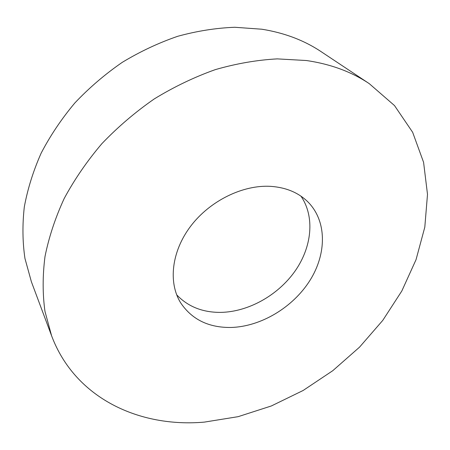 <?xml version="1.0" encoding="UTF-8"?>
<svg xmlns="http://www.w3.org/2000/svg" width="450" height="450" viewBox="0 0 450 450"><rect width="100%" height="100%" fill="white"/><g stroke="black" fill="none" stroke-linecap="round" stroke-linejoin="round"><path stroke-width="0.67" d="M306.349 60.519C330.491 64.046 351.45 71.752 369.236 83.633L394.498 105.57L412.65 132.289L423.585 162.332L427.5 194.355L424.806 227.149L416.042 259.667L401.816 291.004L382.764 320.389L359.527 347.158L332.764 370.699L303.142 390.476L271.35 405.962L238.14 416.666L204.328 422.117C139.68 427.798 75.139 398.543 51.604 335.812L44.961 311.361C42.547 293.918 42.559 275.664 44.989 256.601C48.87 237.268 55.266 217.907 64.187 198.512C74.52 179.353 87.086 161.066 101.886 143.657C117.816 127.013 135.304 112.078 154.356 98.865C174.043 86.833 194.361 77.091 215.297 69.632C236.295 63.579 256.944 59.996 277.234 58.883L306.349 60.519M51.604 335.812L31.382 281.739L24.953 258.452C22.523 241.954 22.309 224.792 24.306 206.972C27.624 188.961 33.244 171.011 41.164 153.124C50.361 135.501 61.611 118.755 74.908 102.892C89.241 87.75 105.03 74.233 122.276 62.336C140.136 51.536 158.631 42.851 177.761 36.281C196.999 31.005 216 28.001 234.765 27.27L261.827 29.216C284.361 32.833 304.138 40.32 321.154 51.677L369.236 83.633M300.96 196.166C315.129 216.816 311.912 247.168 294.941 271.238C277.909 295.318 248.479 311.856 220.86 312.384C202.719 312.542 187.993 306.692 176.687 294.829M231.03 327.471C208.704 327.746 191.919 319.545 180.681 302.861C168.109 282.673 171.439 251.516 190.716 226.136C209.947 200.756 243 184.607 270.844 186.362C286.127 187.476 298.474 192.651 307.879 201.876C327.06 221.079 326.796 253.845 309.819 280.631C292.821 307.468 260.899 326.644 231.03 327.471"/></g></svg>
